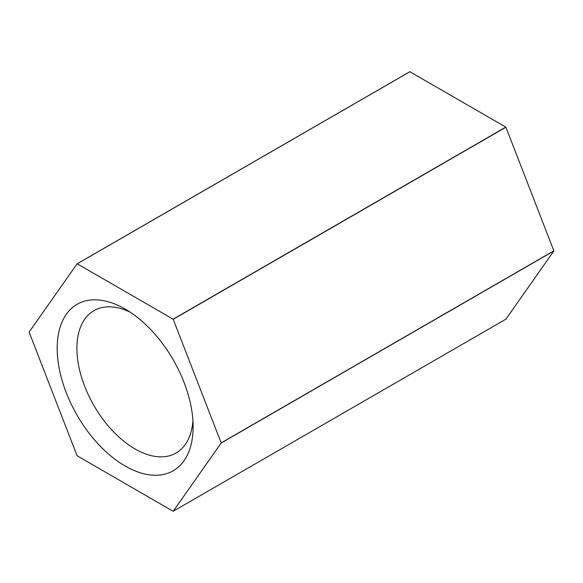 <?xml version="1.0" encoding="UTF-8"?>
<svg xmlns="http://www.w3.org/2000/svg" width="583" height="583" viewBox="0 0 583 583"><rect width="100%" height="100%" fill="white"/><g stroke="black" fill="none" stroke-linecap="round" stroke-linejoin="round"><path stroke-width="0.87" d="M125.156 466.014A96.115 55.494 60 0 1 57.192 348.299A96.115 55.494 60 0 1 125.156 309.063L125.156 309.063A96.115 55.494 60 0 1 193.119 426.778A96.115 55.494 60 0 1 125.156 466.014M130.279 312.24A82.174 47.442 -120 0 0 94.847 310.171A82.174 47.442 -120 0 0 81.088 375.7A82.174 47.442 -120 0 0 135.016 448.939A82.174 47.442 -120 0 0 177.006 452.466A82.174 47.442 -120 0 0 192.922 420.751M173.107 319.185L77.204 263.815L409.893 71.738A135.773 78.392 -120 0 0 409.791 71.745L77.102 263.822L29.15 332.04A135.773 78.392 60 0 0 29.15 332.179L77.102 455.768L173.107 511.262A135.773 78.392 60 0 0 173.209 511.255L221.161 443.036L553.85 250.96A135.773 78.392 -120 0 0 553.85 250.821L221.161 442.898L173.209 319.309L505.898 127.232A135.773 78.392 -120 0 0 505.796 127.109L173.107 319.185A135.773 78.392 60 0 1 173.209 319.309M553.85 250.96L505.898 319.178L173.209 511.255M409.893 71.738L505.796 127.109M505.898 127.232L553.85 250.821"/></g></svg>
